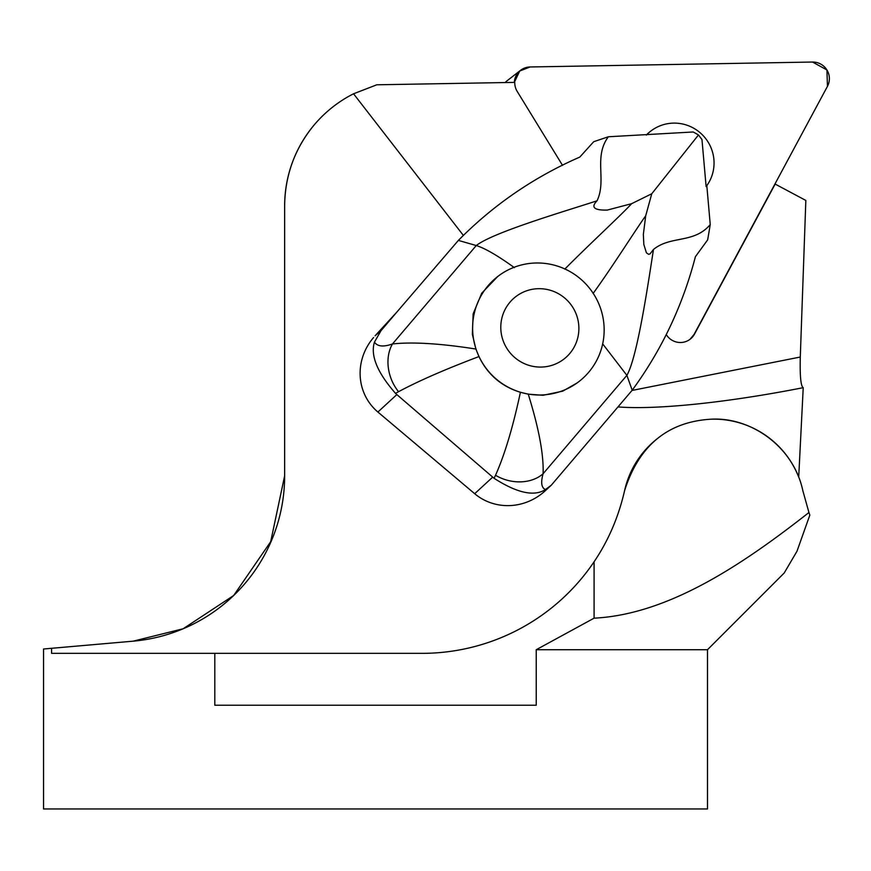 <?xml version="1.0" encoding="UTF-8"?>
<svg xmlns="http://www.w3.org/2000/svg" width="871" height="871" viewBox="0 0 871 871"><rect width="100%" height="100%" fill="white"/><g stroke="black" fill="none" stroke-linecap="round" stroke-linejoin="round"><path stroke-width="1.31" d="M312.079 127.514C294.115 150.4 284.969 176.508 284.643 205.861A125.587 125.587 0 0 1 353.55 93.785L463.209 235.203M284.643 205.861L284.643 475.816A165.98 165.98 0 0 1 133.132 641.176L43.55 649.004L51.585 648.307L51.585 653.348L422 653.348A207.483 207.483 0 0 0 594.087 561.773L594.087 618.17C668.601 614.447 742.778 564.397 808.941 512.518L809.834 515.109L796.965 551.278L784.194 573.009L707.492 649.722L536.231 649.722L536.231 705.227L214.799 705.227L214.799 653.348M632.008 390.448L800.286 357.034C799.828 376.098 800.808 386.31 803.225 387.671L798.707 477.134A91.292 91.292 0 0 0 711.847 419.158M657.278 438.679A91.292 91.292 0 0 0 624.572 490.711C618.562 516.917 608.404 540.597 594.087 561.773M803.225 387.671A214.07 33.196 168.8 0 1 761.047 395.292A214.07 33.196 168.8 0 1 643.636 407.541A214.07 33.196 168.8 0 1 617.985 406.92M375.074 335.803L380.986 330.719L396.719 312.232L375.074 335.803M373.583 337.534A54.198 51.868 137.4 0 0 377.894 412.037L474.684 493.705A54.198 51.868 137.4 0 0 545.192 490.83L551.289 485.212L545.496 489.513C534.271 496.818 517.134 493.073 494.075 478.299L495.523 475.272C504.614 454.978 512.91 427.313 520.412 392.298C501.413 386.419 487.597 374.508 478.963 356.566C445.484 369.206 418.679 380.91 398.548 391.689L395.51 393.354C377.306 372.57 370.284 355.488 374.454 342.118L380.986 330.719M608.306 136.769L693.196 131.978L698.488 134.94L651.758 193.765L645.705 215.812L643.353 234.408L643.821 244.424L646.413 252.83L648.645 254.321L650.016 253.918L653.479 249.465C670.735 235.312 693.958 243.815 710.246 224.576M698.488 134.94L701.972 139.556L706.12 186.59A39.522 38.934 52.2 0 0 702.32 134.765A39.522 38.934 52.2 0 0 650.681 131.173A39.522 38.934 52.2 0 0 646.358 135.081M800.286 357.034L805.838 200.439L774.972 183.977M562.535 165.37L517.211 91.433A16.473 16.222 52.2 0 1 514.761 82.386L376.816 84.792L353.55 93.785M43.55 649.004L43.55 808.963L707.492 808.963L707.492 649.722M133.132 641.176L183.15 628.764L233.678 595.492L270.685 541.708L284.643 475.816M594.087 618.17L536.231 649.722M624.572 490.711C639.009 445.288 668.09 421.444 711.847 419.158C751.205 417.22 793.557 446.681 802.844 490.711L808.941 512.518M666.239 334.529L666.271 334.573A16.473 16.222 52.2 0 0 694.514 334.083L775.397 183.639M396.719 312.232L458.375 240.407C493.367 204.946 533.847 177.161 579.814 157.074L593.728 141.69M551.289 485.212L632.204 390.219L626.88 375.347C637.343 357.154 647.882 285.318 653.479 249.465M377.894 412.037L396.838 394.585L494.075 478.299M396.838 394.585L395.51 393.354M608.317 136.78L593.717 141.701M398.548 391.689A37.344 28.547 -110.2 0 1 392.473 343.958C412.593 341.78 440.399 343.479 475.893 349.042L472.365 334.355L473.138 313.876L481.739 293.168L497.7 276.532A66.392 65.39 52.2 0 0 495.969 378.82A66.392 65.39 52.2 0 0 579.073 381.465A66.392 65.39 52.2 0 0 580.805 279.177A66.392 65.39 52.2 0 0 497.7 276.532M514.38 267.647C497.657 255.595 484.951 248.224 476.263 245.546L458.375 240.407M608.35 136.769C593.271 157.085 606.924 180.232 597.027 200.82C590.658 207.32 594.076 210.401 607.294 210.074L631.638 203.683L651.758 193.765M374.454 342.118C377.426 346.549 383.425 347.159 392.473 343.958L476.263 245.546C492.768 232.557 562.72 211.925 597.027 200.82M564.789 269.117C589.504 244.163 620.675 215.562 631.638 203.683M707.655 239.884L710.246 224.62L706.817 185.643M593.097 293.505C613.652 264.98 636.2 228.942 645.705 215.812M602.678 343.882L626.88 375.347L543.09 473.759A37.344 29.287 -163.9 0 1 495.523 475.272M707.655 239.873L695.406 256.695C682.744 305.46 661.677 349.968 632.204 390.219M520.412 392.298L528.251 394.171L543.069 395.282L562.786 391.133L577.375 382.772M528.251 394.171C538.888 428.358 543.831 454.88 543.09 473.759C540.63 482.643 541.435 487.891 545.496 489.513M475.893 349.042L478.963 356.566M514.652 357.458A39.424 38.825 -127.8 0 1 526.585 290.816A39.424 38.825 -127.8 0 1 578.279 335.357A39.424 38.825 -127.8 0 1 514.652 357.458M505.126 82.56A16.473 16.222 -127.8 0 1 507.053 80.796L520.542 70.322A16.473 16.222 52.2 0 0 514.336 82.397L519.715 71.019L530.112 66.969L812.545 62.037L826.927 69.974L827.45 86.349L694.078 334.42L690.006 339.32A16.473 16.222 52.2 0 0 694.078 334.42L827.45 86.349A16.473 16.222 52.2 0 0 812.545 62.037L530.112 66.969A16.473 16.222 52.2 0 0 520.542 70.322M650.681 131.173L650.245 131.51A39.522 38.934 52.2 0 0 647.142 134.199M474.684 493.705L492.659 477.156M579.073 381.465L577.375 382.783"/></g></svg>
